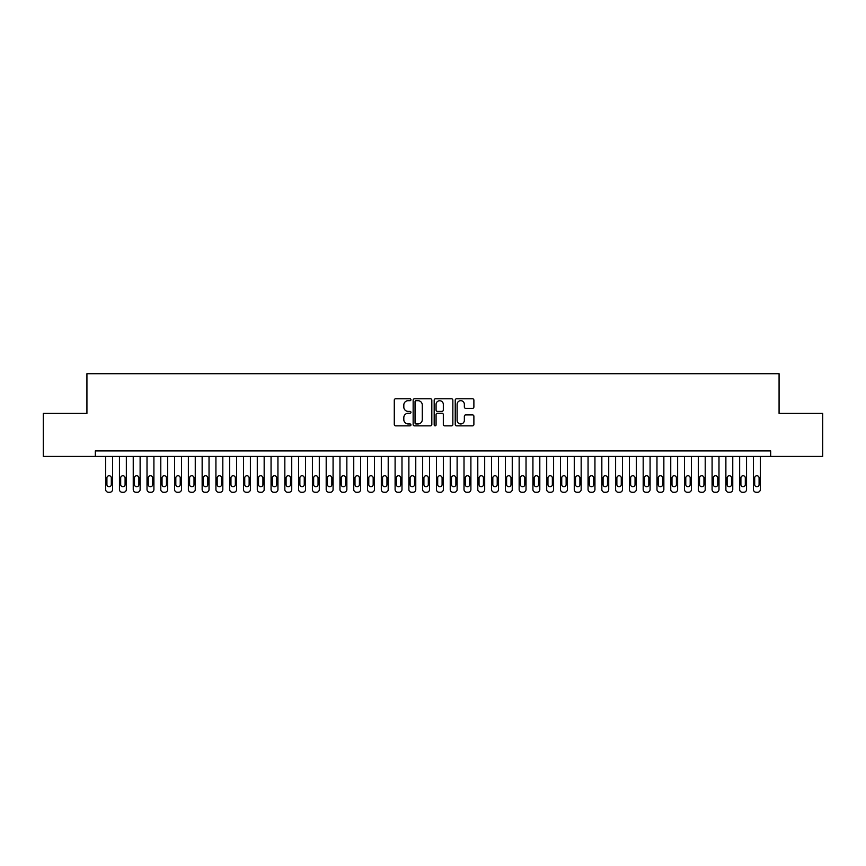 <?xml version="1.0" encoding="UTF-8"?>
<svg xmlns="http://www.w3.org/2000/svg" width="866" height="866" viewBox="0 0 866 866"><rect width="100%" height="100%" fill="white"/><g stroke="black" fill="none" stroke-linecap="round" stroke-linejoin="round"><path stroke-width="1.3" d="M410.949 399.746A0.942 0.942 0 0 0 409.997 398.793L395.632 398.793A1.353 1.353 0 0 0 394.279 400.146L394.279 424.502A1.353 1.353 0 0 0 395.632 425.856L409.997 425.856A0.942 0.942 0 0 0 410.949 424.903A0.942 0.942 0 0 0 409.997 423.961L408.146 423.961A4.33 4.33 0 0 1 403.816 419.631L403.816 417.607A4.33 4.33 0 0 1 408.146 413.277L409.997 413.277A0.942 0.942 0 0 0 410.949 412.324A0.942 0.942 0 0 0 409.997 411.382L408.146 411.382A4.33 4.33 0 0 1 403.816 407.052L403.816 405.017A4.33 4.33 0 0 1 408.146 400.687L409.997 400.687A0.942 0.942 0 0 0 410.949 399.746M472.533 408.341A1.353 1.353 0 0 0 473.886 406.988L473.886 400.146A1.353 1.353 0 0 0 472.533 398.793L456.577 398.793A1.353 1.353 0 0 0 455.224 400.146L455.224 424.502A1.353 1.353 0 0 0 456.577 425.856L472.533 425.856A1.353 1.353 0 0 0 473.886 424.502L473.886 416.254A1.353 1.353 0 0 0 472.533 414.901L465.702 414.901A1.353 1.353 0 0 0 464.349 416.254L464.349 420.346A3.616 3.616 0 0 1 460.734 423.961A3.616 3.616 0 0 1 457.118 420.346L457.118 404.314A3.616 3.616 0 0 1 460.734 400.687A3.616 3.616 0 0 1 464.349 404.314L464.349 406.988A1.353 1.353 0 0 0 465.702 408.341L472.533 408.341M770.675 456.425L770.675 450.915L95.325 450.915L95.325 456.425L822.7 456.425L822.7 413.428L779.075 413.428L779.075 373.733L86.925 373.733L86.925 413.428L43.3 413.428L43.3 456.425L95.325 456.425M431.82 400.146A1.353 1.353 0 0 0 430.467 398.793L414.5 398.793A1.353 1.353 0 0 0 413.147 400.146L413.147 424.502A1.353 1.353 0 0 0 414.5 425.856L430.467 425.856A1.353 1.353 0 0 0 431.82 424.502L431.82 400.146M435.533 398.793L451.5 398.793A1.353 1.353 0 0 1 452.853 400.146L452.853 424.502A1.353 1.353 0 0 1 451.5 425.856L444.669 425.856A1.353 1.353 0 0 1 443.316 424.502L443.316 414.63A1.353 1.353 0 0 0 441.963 413.277L437.427 413.277A1.353 1.353 0 0 0 436.074 414.63L436.074 424.903A0.942 0.942 0 0 1 435.133 425.856A0.942 0.942 0 0 1 434.18 424.903L434.18 400.146A1.353 1.353 0 0 1 435.533 398.793M415.983 400.687A0.942 0.942 0 0 0 415.041 401.64L415.041 423.009A0.942 0.942 0 0 0 415.983 423.961L417.953 423.961A4.33 4.33 0 0 0 422.283 419.631L422.283 405.017A4.33 4.33 0 0 0 417.953 400.687L415.983 400.687M443.316 404.379A3.616 3.616 0 0 0 439.701 400.763A3.616 3.616 0 0 0 436.074 404.379L436.074 410.029A1.353 1.353 0 0 0 437.427 411.382L441.963 411.382A1.353 1.353 0 0 0 443.316 410.029L443.316 404.379M112.558 456.425L112.558 489.507A2.76 2.76 0 0 1 109.798 492.267L108.423 492.267A2.76 2.76 0 0 1 105.663 489.507L105.663 456.425M111.313 484.549L111.313 477.935A2.208 2.208 0 0 0 109.116 475.726A2.208 2.208 0 0 0 106.908 477.935L106.908 484.549A2.208 2.208 0 0 0 109.116 486.757A2.208 2.208 0 0 0 111.313 484.549M126.339 456.425L126.339 489.507A2.76 2.76 0 0 1 123.578 492.267L122.203 492.267A2.76 2.76 0 0 1 119.443 489.507L119.443 456.425M125.094 484.549L125.094 477.935A2.208 2.208 0 0 0 122.896 475.726A2.208 2.208 0 0 0 120.688 477.935L120.688 484.549A2.208 2.208 0 0 0 122.896 486.757A2.208 2.208 0 0 0 125.094 484.549M140.119 456.425L140.119 489.507A2.76 2.76 0 0 1 137.369 492.267L135.984 492.267A2.76 2.76 0 0 1 133.234 489.507L133.234 456.425M138.885 484.549L138.885 477.935A2.208 2.208 0 0 0 136.676 475.726A2.208 2.208 0 0 0 134.468 477.935L134.468 484.549A2.208 2.208 0 0 0 136.676 486.757A2.208 2.208 0 0 0 138.885 484.549M153.91 456.425L153.91 489.507A2.76 2.76 0 0 1 151.149 492.267L149.775 492.267A2.76 2.76 0 0 1 147.014 489.507L147.014 456.425M152.665 484.549L152.665 477.935A2.208 2.208 0 0 0 150.457 475.726A2.208 2.208 0 0 0 148.248 477.935L148.248 484.549A2.208 2.208 0 0 0 150.457 486.757A2.208 2.208 0 0 0 152.665 484.549M167.69 456.425L167.69 489.507A2.76 2.76 0 0 1 164.93 492.267L163.555 492.267A2.76 2.76 0 0 1 160.795 489.507L160.795 456.425M166.445 484.549L166.445 477.935A2.208 2.208 0 0 0 164.237 475.726A2.208 2.208 0 0 0 162.039 477.935L162.039 484.549A2.208 2.208 0 0 0 164.237 486.757A2.208 2.208 0 0 0 166.445 484.549M181.47 456.425L181.47 489.507A2.76 2.76 0 0 1 178.71 492.267L177.335 492.267A2.76 2.76 0 0 1 174.575 489.507L174.575 456.425M180.225 484.549L180.225 477.935A2.208 2.208 0 0 0 178.028 475.726A2.208 2.208 0 0 0 175.82 477.935L175.82 484.549A2.208 2.208 0 0 0 178.028 486.757A2.208 2.208 0 0 0 180.225 484.549M195.251 456.425L195.251 489.507A2.76 2.76 0 0 1 192.49 492.267L191.115 492.267A2.76 2.76 0 0 1 188.366 489.507L188.366 456.425M194.016 484.549L194.016 477.935A2.208 2.208 0 0 0 191.808 475.726A2.208 2.208 0 0 0 189.6 477.935L189.6 484.549A2.208 2.208 0 0 0 191.808 486.757A2.208 2.208 0 0 0 194.016 484.549M209.031 456.425L209.031 489.507A2.76 2.76 0 0 1 206.281 492.267L204.896 492.267A2.76 2.76 0 0 1 202.146 489.507L202.146 456.425M207.797 484.549L207.797 477.935A2.208 2.208 0 0 0 205.588 475.726A2.208 2.208 0 0 0 203.38 477.935L203.38 484.549A2.208 2.208 0 0 0 205.588 486.757A2.208 2.208 0 0 0 207.797 484.549M222.822 456.425L222.822 489.507A2.76 2.76 0 0 1 220.061 492.267L218.687 492.267A2.76 2.76 0 0 1 215.926 489.507L215.926 456.425M221.577 484.549L221.577 477.935A2.208 2.208 0 0 0 219.369 475.726A2.208 2.208 0 0 0 217.171 477.935L217.171 484.549A2.208 2.208 0 0 0 219.369 486.757A2.208 2.208 0 0 0 221.577 484.549M236.602 456.425L236.602 489.507A2.76 2.76 0 0 1 233.842 492.267L232.467 492.267A2.76 2.76 0 0 1 229.707 489.507L229.707 456.425M235.357 484.549L235.357 477.935A2.208 2.208 0 0 0 233.149 475.726A2.208 2.208 0 0 0 230.951 477.935L230.951 484.549A2.208 2.208 0 0 0 233.149 486.757A2.208 2.208 0 0 0 235.357 484.549M250.382 456.425L250.382 489.507A2.76 2.76 0 0 1 247.622 492.267L246.247 492.267A2.76 2.76 0 0 1 243.487 489.507L243.487 456.425M249.137 484.549L249.137 477.935A2.208 2.208 0 0 0 246.94 475.726A2.208 2.208 0 0 0 244.732 477.935L244.732 484.549A2.208 2.208 0 0 0 246.94 486.757A2.208 2.208 0 0 0 249.137 484.549M264.162 456.425L264.162 489.507A2.76 2.76 0 0 1 261.413 492.267L260.027 492.267A2.76 2.76 0 0 1 257.278 489.507L257.278 456.425M262.928 484.549L262.928 477.935A2.208 2.208 0 0 0 260.72 475.726A2.208 2.208 0 0 0 258.512 477.935L258.512 484.549A2.208 2.208 0 0 0 260.72 486.757A2.208 2.208 0 0 0 262.928 484.549M277.943 456.425L277.943 489.507A2.76 2.76 0 0 1 275.193 492.267L273.808 492.267A2.76 2.76 0 0 1 271.058 489.507L271.058 456.425M276.709 484.549L276.709 477.935A2.208 2.208 0 0 0 274.5 475.726A2.208 2.208 0 0 0 272.292 477.935L272.292 484.549A2.208 2.208 0 0 0 274.5 486.757A2.208 2.208 0 0 0 276.709 484.549M291.734 456.425L291.734 489.507A2.76 2.76 0 0 1 288.973 492.267L287.599 492.267A2.76 2.76 0 0 1 284.838 489.507L284.838 456.425M290.489 484.549L290.489 477.935A2.208 2.208 0 0 0 288.281 475.726A2.208 2.208 0 0 0 286.083 477.935L286.083 484.549A2.208 2.208 0 0 0 288.281 486.757A2.208 2.208 0 0 0 290.489 484.549M305.514 456.425L305.514 489.507A2.76 2.76 0 0 1 302.754 492.267L301.379 492.267A2.76 2.76 0 0 1 298.618 489.507L298.618 456.425M304.269 484.549L304.269 477.935A2.208 2.208 0 0 0 302.072 475.726A2.208 2.208 0 0 0 299.863 477.935L299.863 484.549A2.208 2.208 0 0 0 302.072 486.757A2.208 2.208 0 0 0 304.269 484.549M319.294 456.425L319.294 489.507A2.76 2.76 0 0 1 316.534 492.267L315.159 492.267A2.76 2.76 0 0 1 312.399 489.507L312.399 456.425M318.049 484.549L318.049 477.935A2.208 2.208 0 0 0 315.852 475.726A2.208 2.208 0 0 0 313.644 477.935L313.644 484.549A2.208 2.208 0 0 0 315.852 486.757A2.208 2.208 0 0 0 318.049 484.549M333.074 456.425L333.074 489.507A2.76 2.76 0 0 1 330.325 492.267L328.939 492.267A2.76 2.76 0 0 1 326.19 489.507L326.19 456.425M331.84 484.549L331.84 477.935A2.208 2.208 0 0 0 329.632 475.726A2.208 2.208 0 0 0 327.424 477.935L327.424 484.549A2.208 2.208 0 0 0 329.632 486.757A2.208 2.208 0 0 0 331.84 484.549M346.855 456.425L346.855 489.507A2.76 2.76 0 0 1 344.105 492.267L342.72 492.267A2.76 2.76 0 0 1 339.97 489.507L339.97 456.425M345.621 484.549L345.621 477.935A2.208 2.208 0 0 0 343.412 475.726A2.208 2.208 0 0 0 341.204 477.935L341.204 484.549A2.208 2.208 0 0 0 343.412 486.757A2.208 2.208 0 0 0 345.621 484.549M360.646 456.425L360.646 489.507A2.76 2.76 0 0 1 357.885 492.267L356.511 492.267A2.76 2.76 0 0 1 353.75 489.507L353.75 456.425M359.401 484.549L359.401 477.935A2.208 2.208 0 0 0 357.193 475.726A2.208 2.208 0 0 0 354.995 477.935L354.995 484.549A2.208 2.208 0 0 0 357.193 486.757A2.208 2.208 0 0 0 359.401 484.549M374.426 456.425L374.426 489.507A2.76 2.76 0 0 1 371.666 492.267L370.291 492.267A2.76 2.76 0 0 1 367.53 489.507L367.53 456.425M373.181 484.549L373.181 477.935A2.208 2.208 0 0 0 370.984 475.726A2.208 2.208 0 0 0 368.775 477.935L368.775 484.549A2.208 2.208 0 0 0 370.984 486.757A2.208 2.208 0 0 0 373.181 484.549M388.206 456.425L388.206 489.507A2.76 2.76 0 0 1 385.446 492.267L384.071 492.267A2.76 2.76 0 0 1 381.311 489.507L381.311 456.425M386.961 484.549L386.961 477.935A2.208 2.208 0 0 0 384.764 475.726A2.208 2.208 0 0 0 382.555 477.935L382.555 484.549A2.208 2.208 0 0 0 384.764 486.757A2.208 2.208 0 0 0 386.961 484.549M401.986 456.425L401.986 489.507A2.76 2.76 0 0 1 399.237 492.267L397.851 492.267A2.76 2.76 0 0 1 395.102 489.507L395.102 456.425M400.752 484.549L400.752 477.935A2.208 2.208 0 0 0 398.544 475.726A2.208 2.208 0 0 0 396.336 477.935L396.336 484.549A2.208 2.208 0 0 0 398.544 486.757A2.208 2.208 0 0 0 400.752 484.549M415.767 456.425L415.767 489.507A2.76 2.76 0 0 1 413.017 492.267L411.642 492.267A2.76 2.76 0 0 1 408.882 489.507L408.882 456.425M414.533 484.549L414.533 477.935A2.208 2.208 0 0 0 412.324 475.726A2.208 2.208 0 0 0 410.116 477.935L410.116 484.549A2.208 2.208 0 0 0 412.324 486.757A2.208 2.208 0 0 0 414.533 484.549M429.558 456.425L429.558 489.507A2.76 2.76 0 0 1 426.797 492.267L425.423 492.267A2.76 2.76 0 0 1 422.662 489.507L422.662 456.425M428.313 484.549L428.313 477.935A2.208 2.208 0 0 0 426.104 475.726A2.208 2.208 0 0 0 423.907 477.935L423.907 484.549A2.208 2.208 0 0 0 426.104 486.757A2.208 2.208 0 0 0 428.313 484.549M443.338 456.425L443.338 489.507A2.76 2.76 0 0 1 440.577 492.267L439.203 492.267A2.76 2.76 0 0 1 436.442 489.507L436.442 456.425M442.093 484.549L442.093 477.935A2.208 2.208 0 0 0 439.896 475.726A2.208 2.208 0 0 0 437.687 477.935L437.687 484.549A2.208 2.208 0 0 0 439.896 486.757A2.208 2.208 0 0 0 442.093 484.549M457.118 456.425L457.118 489.507A2.76 2.76 0 0 1 454.358 492.267L452.983 492.267A2.76 2.76 0 0 1 450.233 489.507L450.233 456.425M455.884 484.549L455.884 477.935A2.208 2.208 0 0 0 453.676 475.726A2.208 2.208 0 0 0 451.467 477.935L451.467 484.549A2.208 2.208 0 0 0 453.676 486.757A2.208 2.208 0 0 0 455.884 484.549M470.898 456.425L470.898 489.507A2.76 2.76 0 0 1 468.149 492.267L466.763 492.267A2.76 2.76 0 0 1 464.014 489.507L464.014 456.425M469.664 484.549L469.664 477.935A2.208 2.208 0 0 0 467.456 475.726A2.208 2.208 0 0 0 465.248 477.935L465.248 484.549A2.208 2.208 0 0 0 467.456 486.757A2.208 2.208 0 0 0 469.664 484.549M484.689 456.425L484.689 489.507A2.76 2.76 0 0 1 481.929 492.267L480.554 492.267A2.76 2.76 0 0 1 477.794 489.507L477.794 456.425M483.445 484.549L483.445 477.935A2.208 2.208 0 0 0 481.236 475.726A2.208 2.208 0 0 0 479.039 477.935L479.039 484.549A2.208 2.208 0 0 0 481.236 486.757A2.208 2.208 0 0 0 483.445 484.549M498.47 456.425L498.47 489.507A2.76 2.76 0 0 1 495.709 492.267L494.334 492.267A2.76 2.76 0 0 1 491.574 489.507L491.574 456.425M497.225 484.549L497.225 477.935A2.208 2.208 0 0 0 495.016 475.726A2.208 2.208 0 0 0 492.819 477.935L492.819 484.549A2.208 2.208 0 0 0 495.016 486.757A2.208 2.208 0 0 0 497.225 484.549M512.25 456.425L512.25 489.507A2.76 2.76 0 0 1 509.489 492.267L508.115 492.267A2.76 2.76 0 0 1 505.354 489.507L505.354 456.425M511.005 484.549L511.005 477.935A2.208 2.208 0 0 0 508.807 475.726A2.208 2.208 0 0 0 506.599 477.935L506.599 484.549A2.208 2.208 0 0 0 508.807 486.757A2.208 2.208 0 0 0 511.005 484.549M526.03 456.425L526.03 489.507A2.76 2.76 0 0 1 523.28 492.267L521.895 492.267A2.76 2.76 0 0 1 519.145 489.507L519.145 456.425M524.796 484.549L524.796 477.935A2.208 2.208 0 0 0 522.588 475.726A2.208 2.208 0 0 0 520.379 477.935L520.379 484.549A2.208 2.208 0 0 0 522.588 486.757A2.208 2.208 0 0 0 524.796 484.549M539.81 456.425L539.81 489.507A2.76 2.76 0 0 1 537.061 492.267L535.675 492.267A2.76 2.76 0 0 1 532.926 489.507L532.926 456.425M538.576 484.549L538.576 477.935A2.208 2.208 0 0 0 536.368 475.726A2.208 2.208 0 0 0 534.16 477.935L534.16 484.549A2.208 2.208 0 0 0 536.368 486.757A2.208 2.208 0 0 0 538.576 484.549M553.601 456.425L553.601 489.507A2.76 2.76 0 0 1 550.841 492.267L549.466 492.267A2.76 2.76 0 0 1 546.706 489.507L546.706 456.425M552.356 484.549L552.356 477.935A2.208 2.208 0 0 0 550.148 475.726A2.208 2.208 0 0 0 547.951 477.935L547.951 484.549A2.208 2.208 0 0 0 550.148 486.757A2.208 2.208 0 0 0 552.356 484.549M567.382 456.425L567.382 489.507A2.76 2.76 0 0 1 564.621 492.267L563.246 492.267A2.76 2.76 0 0 1 560.486 489.507L560.486 456.425M566.137 484.549L566.137 477.935A2.208 2.208 0 0 0 563.928 475.726A2.208 2.208 0 0 0 561.731 477.935L561.731 484.549A2.208 2.208 0 0 0 563.928 486.757A2.208 2.208 0 0 0 566.137 484.549M581.162 456.425L581.162 489.507A2.76 2.76 0 0 1 578.401 492.267L577.027 492.267A2.76 2.76 0 0 1 574.266 489.507L574.266 456.425M579.917 484.549L579.917 477.935A2.208 2.208 0 0 0 577.719 475.726A2.208 2.208 0 0 0 575.511 477.935L575.511 484.549A2.208 2.208 0 0 0 577.719 486.757A2.208 2.208 0 0 0 579.917 484.549M594.942 456.425L594.942 489.507A2.76 2.76 0 0 1 592.192 492.267L590.807 492.267A2.76 2.76 0 0 1 588.057 489.507L588.057 456.425M593.708 484.549L593.708 477.935A2.208 2.208 0 0 0 591.5 475.726A2.208 2.208 0 0 0 589.291 477.935L589.291 484.549A2.208 2.208 0 0 0 591.5 486.757A2.208 2.208 0 0 0 593.708 484.549M608.722 456.425L608.722 489.507A2.76 2.76 0 0 1 605.973 492.267L604.587 492.267A2.76 2.76 0 0 1 601.838 489.507L601.838 456.425M607.488 484.549L607.488 477.935A2.208 2.208 0 0 0 605.28 475.726A2.208 2.208 0 0 0 603.072 477.935L603.072 484.549A2.208 2.208 0 0 0 605.28 486.757A2.208 2.208 0 0 0 607.488 484.549M622.513 456.425L622.513 489.507A2.76 2.76 0 0 1 619.753 492.267L618.378 492.267A2.76 2.76 0 0 1 615.618 489.507L615.618 456.425M621.268 484.549L621.268 477.935A2.208 2.208 0 0 0 619.06 475.726A2.208 2.208 0 0 0 616.863 477.935L616.863 484.549A2.208 2.208 0 0 0 619.06 486.757A2.208 2.208 0 0 0 621.268 484.549M636.293 456.425L636.293 489.507A2.76 2.76 0 0 1 633.533 492.267L632.158 492.267A2.76 2.76 0 0 1 629.398 489.507L629.398 456.425M635.049 484.549L635.049 477.935A2.208 2.208 0 0 0 632.851 475.726A2.208 2.208 0 0 0 630.643 477.935L630.643 484.549A2.208 2.208 0 0 0 632.851 486.757A2.208 2.208 0 0 0 635.049 484.549M650.074 456.425L650.074 489.507A2.76 2.76 0 0 1 647.313 492.267L645.939 492.267A2.76 2.76 0 0 1 643.178 489.507L643.178 456.425M648.829 484.549L648.829 477.935A2.208 2.208 0 0 0 646.631 475.726A2.208 2.208 0 0 0 644.423 477.935L644.423 484.549A2.208 2.208 0 0 0 646.631 486.757A2.208 2.208 0 0 0 648.829 484.549M663.854 456.425L663.854 489.507A2.76 2.76 0 0 1 661.104 492.267L659.719 492.267A2.76 2.76 0 0 1 656.969 489.507L656.969 456.425M662.62 484.549L662.62 477.935A2.208 2.208 0 0 0 660.412 475.726A2.208 2.208 0 0 0 658.203 477.935L658.203 484.549A2.208 2.208 0 0 0 660.412 486.757A2.208 2.208 0 0 0 662.62 484.549M677.634 456.425L677.634 489.507A2.76 2.76 0 0 1 674.885 492.267L673.51 492.267A2.76 2.76 0 0 1 670.749 489.507L670.749 456.425M676.4 484.549L676.4 477.935A2.208 2.208 0 0 0 674.192 475.726A2.208 2.208 0 0 0 671.984 477.935L671.984 484.549A2.208 2.208 0 0 0 674.192 486.757A2.208 2.208 0 0 0 676.4 484.549M691.425 456.425L691.425 489.507A2.76 2.76 0 0 1 688.665 492.267L687.29 492.267A2.76 2.76 0 0 1 684.53 489.507L684.53 456.425M690.18 484.549L690.18 477.935A2.208 2.208 0 0 0 687.972 475.726A2.208 2.208 0 0 0 685.775 477.935L685.775 484.549A2.208 2.208 0 0 0 687.972 486.757A2.208 2.208 0 0 0 690.18 484.549M705.205 456.425L705.205 489.507A2.76 2.76 0 0 1 702.445 492.267L701.07 492.267A2.76 2.76 0 0 1 698.31 489.507L698.31 456.425M703.961 484.549L703.961 477.935A2.208 2.208 0 0 0 701.763 475.726A2.208 2.208 0 0 0 699.555 477.935L699.555 484.549A2.208 2.208 0 0 0 701.763 486.757A2.208 2.208 0 0 0 703.961 484.549M718.986 456.425L718.986 489.507A2.76 2.76 0 0 1 716.225 492.267L714.851 492.267A2.76 2.76 0 0 1 712.09 489.507L712.09 456.425M717.752 484.549L717.752 477.935A2.208 2.208 0 0 0 715.543 475.726A2.208 2.208 0 0 0 713.335 477.935L713.335 484.549A2.208 2.208 0 0 0 715.543 486.757A2.208 2.208 0 0 0 717.752 484.549M732.766 456.425L732.766 489.507A2.76 2.76 0 0 1 730.016 492.267L728.631 492.267A2.76 2.76 0 0 1 725.881 489.507L725.881 456.425M731.532 484.549L731.532 477.935A2.208 2.208 0 0 0 729.324 475.726A2.208 2.208 0 0 0 727.115 477.935L727.115 484.549A2.208 2.208 0 0 0 729.324 486.757A2.208 2.208 0 0 0 731.532 484.549M746.557 456.425L746.557 489.507A2.76 2.76 0 0 1 743.797 492.267L742.422 492.267A2.76 2.76 0 0 1 739.661 489.507L739.661 456.425M745.312 484.549L745.312 477.935A2.208 2.208 0 0 0 743.104 475.726A2.208 2.208 0 0 0 740.906 477.935L740.906 484.549A2.208 2.208 0 0 0 743.104 486.757A2.208 2.208 0 0 0 745.312 484.549M760.337 456.425L760.337 489.507A2.76 2.76 0 0 1 757.577 492.267L756.202 492.267A2.76 2.76 0 0 1 753.442 489.507L753.442 456.425M759.092 484.549L759.092 477.935A2.208 2.208 0 0 0 756.884 475.726A2.208 2.208 0 0 0 754.687 477.935L754.687 484.549A2.208 2.208 0 0 0 756.884 486.757A2.208 2.208 0 0 0 759.092 484.549"/></g></svg>
